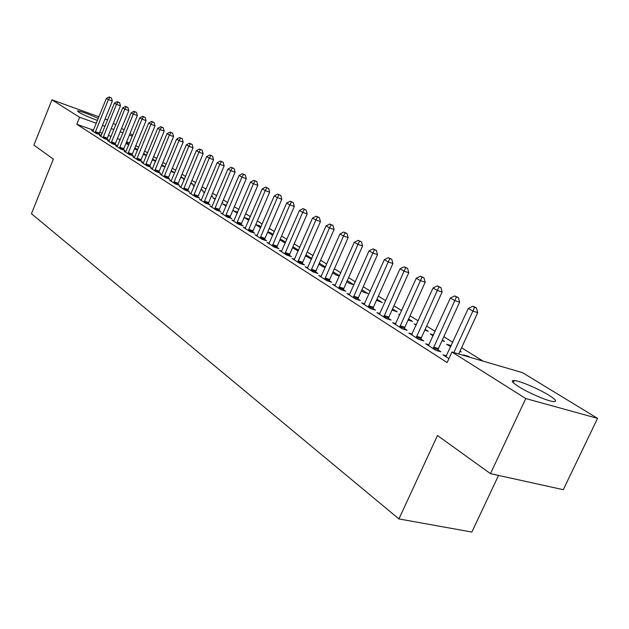 <?xml version="1.0" encoding="UTF-8"?>
<svg xmlns="http://www.w3.org/2000/svg" width="629" height="629" viewBox="0 0 629 629"><rect width="100%" height="100%" fill="white"/><g stroke="black" fill="none" stroke-linecap="round" stroke-linejoin="round"><path stroke-width="0.94" d="M518.744 386.693C511.951 382.314 510.559 380.262 514.569 380.553C520.474 381.111 538.856 388.974 548.826 395.193C556.052 399.769 557.53 401.9 553.261 401.577C547.206 400.94 528.384 392.826 518.744 386.693M97.471 120.422C89.53 117.544 83.232 114.769 78.578 112.104L77.453 110.838C81.298 111.341 88.233 113.888 98.258 118.48M483.103 361.132L461.576 347.766M452.77 342.302L443.815 336.743M435.182 331.389L426.643 326.089M418.167 320.821L410.029 315.774M401.703 310.6L393.935 305.78M385.758 300.701L378.351 296.11M370.316 291.117L363.248 286.73M355.346 281.823L348.6 277.641M340.832 272.813L334.384 268.819M326.75 264.07L320.593 260.257M313.077 255.586L307.204 251.946M299.805 247.354L294.199 243.863M286.918 239.35L281.556 236.017M274.386 231.574L269.267 228.39M262.207 224.01L257.316 220.976M250.366 216.659L245.687 213.75M238.839 209.504L234.365 206.729M227.619 202.538L223.35 199.888M216.698 195.761L212.61 193.221M206.06 189.156L202.153 186.734M195.69 182.717L191.963 180.405M185.586 176.442L182.025 174.233M175.735 170.333L172.33 168.218M166.127 164.366L162.88 162.345M156.755 158.547L153.649 156.621M147.611 152.871L144.639 151.031M138.679 147.328L135.848 145.566M522.581 372.683L597.55 418.356L525.773 398.558L451.96 352.02L522.581 372.683M525.773 398.558L490.463 473.645L563.293 489.692L597.55 418.356M498.545 475.422L471.852 532.055L398.935 518.941L31.45 213.711L53.355 159.121L33.903 145.118L51.94 99.822L98.934 116.805M113.338 123.355L115.807 124.857M121.578 128.371L124.165 129.951M130.006 133.513L132.719 135.164M468.007 356.714L468.228 356.242L463.612 354.89L465.248 355.912M468.228 356.242L469.863 357.256M429.057 344.763L425.668 343.772L436.007 350.377L440.874 351.784L438.059 349.991M433.554 334.958L430.157 333.936L433.161 335.815M442.313 340.045L444.554 341.445L442.014 340.69M395.798 323.628L392.645 322.685L402.332 328.865L407.128 330.296L404.494 328.621M399.895 314.61L398.747 314.264L399.761 314.901M408.583 318.966L412.498 321.419L408.079 320.075M364.616 303.807L361.675 302.911L370.764 308.705L375.505 310.152L373.036 308.58M376.96 299.215L382.346 302.58L376.472 300.316M335.328 285.181L332.576 284.324L341.122 289.78L345.801 291.235L343.481 289.757M347.263 280.652L353.93 284.827L349.504 283.427L346.791 281.721M307.762 267.647L305.183 266.83L313.234 271.972L317.849 273.434L315.664 272.035M318.903 264.259L319.304 263.205M319.359 263.221L325.452 267.026M325.256 267.474L322.74 266.665L318.856 264.227M281.776 251.12L279.347 250.334L286.942 255.185L291.502 256.648L289.434 255.335M293.979 248.652L294.419 247.637L292.792 247.111M294.419 247.637L298.555 250.224M298.193 251.065L292.516 247.74M257.23 235.498L254.949 234.751L262.128 239.334L266.617 240.797L264.667 239.555M270.368 233.862L270.792 232.879L267.765 231.881M270.792 232.879L273.183 234.373M267.647 232.156L272.758 235.364M234.012 220.724L231.857 220.008L238.65 224.349L243.085 225.811L241.237 224.632M247.968 219.836L248.384 218.876L244.194 217.477L248.785 220.347M248.384 218.876L249.194 219.379M212.012 206.721L209.984 206.037L216.423 210.157L220.787 211.611L219.034 210.495M226.424 205.345L222.965 204.173L226.094 206.139M191.145 193.433L189.219 192.781L195.336 196.688L199.645 198.135L197.978 197.081M204.771 192.215L202.766 191.53L204.582 192.663M211.509 195.839L212.814 196.649L211.375 196.162M171.316 180.806L169.5 180.185L175.31 183.904L179.556 185.343L177.976 184.336M184.218 179.721L183.534 179.485L184.155 179.87M190.894 182.953L193.245 184.423L190.65 183.534M152.462 168.8L150.732 168.202L156.267 171.741L160.45 173.172L158.94 172.212M171.3 170.711L174.595 172.771L170.962 171.513M134.496 157.36L132.861 156.794L138.128 160.159L142.256 161.582L140.817 160.67M152.643 159.051L155.74 160.993M155.638 161.244L152.289 159.915M117.371 146.455L115.815 145.904L120.847 149.12L124.904 150.535L123.536 149.663M134.873 147.949L137.696 149.718M137.492 150.221L134.527 148.79M101.025 136.037L99.539 135.518L104.343 138.584L108.353 139.992L107.04 139.158M512.289 381.127L514.066 381.638M129.543 142.932L126.578 141.887M120.218 139.63L117.387 138.632M111.105 136.414L108.416 135.463M102.205 133.269L99.641 132.365M93.517 130.195L76.809 124.29L447.125 362.556L451.96 352.02M93.131 131.005L91.677 130.494L96.371 133.497L100.349 134.897L99.075 134.079M126.405 143.703L126.743 142.869L126.248 142.697M126.743 142.869L128.992 144.277M128.741 144.898L125.949 143.42M109.108 141.187L107.583 140.652L112.497 143.789L116.53 145.205L115.193 144.348M143.648 153.437L146.612 155.284M146.455 155.67L143.302 154.286M125.839 151.841L124.235 151.282L129.385 154.577L133.482 155.992L132.074 155.104M161.857 164.814L165.105 166.842M165.05 166.96L161.496 165.679M143.373 163.013L141.69 162.431L147.092 165.875L151.243 167.306L149.773 166.37M180.971 176.757L183.81 178.526L180.68 177.449M161.771 174.728L160.002 174.123L165.671 177.748L169.885 179.186L168.336 178.204M194.361 185.885L193.04 185.437L194.235 186.184M201.068 189.313L202.908 190.461L200.879 189.769M181.105 187.041L179.234 186.404L185.193 190.21L189.471 191.656L187.851 190.626M215.456 198.693L212.744 197.773L215.197 199.314M222.226 202.53L222.965 202.994L222.147 202.719M201.445 199.991L199.464 199.322L205.738 203.332L210.078 204.787L208.372 203.702M237.196 213.089L237.605 212.138L233.445 210.739L237.282 213.145M222.863 213.624L220.771 212.932L227.391 217.154L231.787 218.617L229.986 217.469M259.022 226.762L259.447 225.787L255.775 224.569M259.447 225.787L261.027 226.77M255.72 224.695L260.603 227.753M245.459 228.005L243.242 227.281L250.224 231.739L254.69 233.202L252.787 231.991M282.02 241.159L282.452 240.16L280.102 239.39M282.452 240.16L285.692 242.181M279.905 239.838L285.252 243.187M269.33 243.195L266.979 242.432L274.362 247.15L278.883 248.612L276.878 247.331M306.268 256.349L306.716 255.327L305.851 255.044M306.716 255.327L311.803 258.503M311.52 259.156L305.497 255.861M294.576 259.266L292.076 258.464L299.899 263.457L304.483 264.919L302.36 263.559M333.079 271.791L339.511 275.809M339.408 276.029L335.933 274.928L332.615 272.844M321.34 276.288L318.675 275.447L326.97 280.746L331.617 282.201L329.36 280.762M361.879 289.788L367.934 293.57L363.476 292.178L361.4 290.873M349.748 294.356L346.901 293.476L355.715 299.097L360.425 300.552L358.027 299.019M392.52 308.933L397.198 311.858L392.016 310.05M379.955 313.564L376.913 312.637L386.292 318.628L391.065 320.067L388.518 318.439M416.445 324.627L414.212 323.951L416.186 325.185M425.165 329.337L428.278 331.279L424.764 330.217M412.152 334.023L408.889 333.055L418.89 339.44L423.726 340.863L420.998 339.133M450.671 346.783L451.213 345.604L446.621 344.244L450.71 346.807M460.035 351.116L461.356 351.949L459.854 351.501M446.527 355.865L443.02 354.85L448.933 358.624M105.051 119.015L107.614 119.942M76.809 124.29L79.631 117.277L51.94 99.822M490.463 473.645L437.462 435.504L398.935 518.941M132.326 136.123L129.37 135.062M123.009 132.79L120.186 131.783M113.904 129.535L111.215 128.575M105.012 126.358L102.448 125.438M96.323 123.253L79.631 117.277M95.364 131.705L99.343 133.104L112.324 101.088L108.361 99.61L95.097 132.68M109.878 97.409L111.459 97.998L109.076 96.945L109.878 97.409L108.361 99.61L106.356 98.454L92.935 131.304M99.343 133.104L99.005 134.425M112.324 101.088L111.459 97.998M109.076 96.945L106.356 98.454M103.313 136.76L107.315 138.168L120.469 105.806L116.483 104.328L103.038 137.751M118.008 102.087L119.604 102.684L117.191 101.615L118.008 102.087L116.483 104.328L114.439 103.14L100.829 136.344M107.315 138.168L106.969 139.504M120.469 105.806L119.604 102.684M117.191 101.615L114.439 103.14M111.435 141.942L115.469 143.349L128.811 110.633L124.794 109.147L111.168 142.94M126.327 106.883L127.931 107.48L125.486 106.395L126.327 106.883L124.794 109.147L122.702 107.929L108.903 141.494M115.469 143.349L115.123 144.709M128.811 110.633L127.931 107.48M125.486 106.395L122.702 107.929M119.754 147.233L123.811 148.656L137.342 115.571L133.301 114.077L119.479 148.247M134.842 111.781L136.454 112.379L133.977 111.286L134.842 111.781L133.301 114.077L131.154 112.835L117.159 146.769M123.811 148.656L123.465 150.032M137.342 115.571L136.454 112.379M133.977 111.286L131.154 112.835M128.269 152.658L132.357 154.081L146.077 120.634L142.005 119.133L127.986 153.68M143.554 116.797L145.181 117.403L142.673 116.294L143.554 116.797L142.005 119.133L139.811 117.859L125.619 152.171M132.357 154.081L132.004 155.481M146.077 120.634L145.181 117.403M142.673 116.294L139.811 117.859M136.98 158.209L141.1 159.632L155.025 125.808L150.921 124.298L136.697 159.247M152.477 121.932L154.113 122.537L151.573 121.413L152.477 121.932L150.921 124.298L148.672 123.001L134.276 157.698M141.1 159.632L140.739 161.063M155.025 125.808L154.113 122.537M151.573 121.413L148.672 123.001M145.904 163.894L150.056 165.325L164.185 131.115L160.049 129.598L145.621 164.947M161.614 127.2L163.265 127.805L160.686 126.665L161.614 127.2L160.049 129.598L157.745 128.261L143.137 163.359M150.056 165.325L149.694 166.779M164.185 131.115L163.265 127.805M160.686 126.665L157.745 128.261M155.048 169.72L159.231 171.151L173.565 136.548L169.405 135.023L154.765 170.781M170.978 132.585L172.637 133.199L170.027 132.043L170.978 132.585L169.405 135.023L167.047 133.655L152.218 169.154M159.231 171.151L158.862 172.629M173.565 136.548L172.637 133.199M170.027 132.043L167.047 133.655M164.421 175.688L168.627 177.126L183.188 142.115L178.99 140.589L164.13 176.765M180.57 138.113L182.245 138.726L179.595 137.554L180.57 138.113L178.99 140.589L176.576 139.182L161.519 175.098M168.627 177.126L168.257 178.628M183.188 142.115L182.245 138.726M179.595 137.554L176.576 139.182M174.029 181.805L178.266 183.243L193.048 147.823L188.826 146.29L173.73 182.897M190.406 143.774L192.089 144.387L189.408 143.2L190.406 143.774L188.826 146.29L186.341 144.851L171.057 181.183M178.266 183.243L177.889 184.777M193.048 147.823L192.089 144.387M189.408 143.2L186.341 144.851M183.872 188.071L188.142 189.526L203.151 153.673L198.906 152.139L183.582 189.18M200.494 149.584L202.192 150.197L199.472 148.994L200.494 149.584L198.906 152.139L196.358 150.661L180.838 187.426M188.142 189.526L187.764 191.082M203.151 153.673L202.192 150.197M199.472 148.994L196.358 150.661M193.976 194.51L198.277 195.957L213.522 159.68L209.245 158.138L193.677 195.627M210.833 155.536L212.547 156.157L209.787 154.938L210.833 155.536L209.245 158.138L206.634 156.621L190.862 193.834M198.277 195.957L197.891 197.545M213.522 159.68L212.547 156.157M209.787 154.938L206.634 156.621M204.339 201.107L208.671 202.562L224.16 165.836L219.851 164.287L204.04 202.247M221.455 161.653L223.177 162.274L220.378 161.032L221.455 161.653L219.851 164.287L217.17 162.738L201.146 200.399M208.671 202.562L208.278 204.181M224.16 165.836L223.177 162.274M220.378 161.032L217.17 162.738M214.984 207.884L219.34 209.347L235.089 172.165L230.741 170.608L214.678 209.04M232.353 167.927L234.082 168.548L231.244 167.29L232.353 167.927L230.741 170.608L227.989 169.012L211.706 207.145M219.34 209.347L218.947 210.99M235.089 172.165L234.082 168.548M231.244 167.29L227.989 169.012M225.905 214.843L230.3 216.305L246.301 178.652L241.929 177.095L225.591 216.006M243.541 174.367L245.286 174.996L242.409 173.714L243.541 174.367L241.929 177.095L239.099 175.46L222.548 214.064M230.3 216.305L229.892 217.988M246.301 178.652L245.286 174.996M242.409 173.714L239.099 175.46M237.125 221.99L241.544 223.452L257.819 185.319L253.416 183.762L236.811 223.169M255.028 180.987L256.789 181.616L253.864 180.311L255.028 180.987L253.416 183.762L250.515 182.08L233.681 221.172M241.544 223.452L241.135 225.166M257.819 185.319L256.789 181.616M253.864 180.311L250.515 182.08M248.652 229.333L253.11 230.796L269.652 192.175L265.218 190.611L248.329 230.528M266.838 187.78L268.614 188.417L265.642 187.096L266.838 187.78L265.218 190.611L262.238 188.881L245.113 228.476M253.11 230.796L252.693 232.549M269.652 192.175L268.614 188.417M265.642 187.096L262.238 188.881M260.5 236.874L264.982 238.344L281.816 199.22L277.358 197.648L260.178 238.092M278.977 194.77L280.762 195.407L277.751 194.062L278.977 194.77L277.358 197.648L274.291 195.871L256.868 235.985M264.982 238.344L264.565 240.129M281.816 199.22L280.762 195.407M277.751 194.062L274.291 195.871M272.679 244.634L277.2 246.104L294.333 206.461L289.835 204.889L272.357 245.868M291.463 201.964L293.263 202.593L290.197 201.233L291.463 201.964L289.835 204.889L286.682 203.057L268.953 243.698M277.2 246.104L276.768 247.928M294.333 206.461L293.263 202.593M290.197 201.233L286.682 203.057M285.212 252.614L289.765 254.085L307.196 213.915L302.675 212.335L284.882 253.872M304.31 209.355L306.119 209.992L303.005 208.608L304.31 209.355L302.675 212.335L299.428 210.456L281.383 251.639M289.765 254.085L289.324 255.948M307.196 213.915L306.119 209.992M303.005 208.608L299.428 210.456M298.107 260.831L302.691 262.293L320.444 221.581L315.884 220.001L297.776 262.104M317.527 216.966L319.343 217.603L316.183 216.195L317.527 216.966L315.884 220.001L312.55 218.059L294.175 259.801M302.691 262.293L302.25 264.204M320.444 221.581L319.343 217.603M316.183 216.195L312.55 218.059M311.386 269.291L316.002 270.753L334.078 229.475L329.494 227.895L311.048 270.58M331.137 224.805L332.969 225.434L329.753 224.01L331.137 224.805L329.494 227.895L326.05 225.897L307.337 268.213M316.002 270.753L315.546 272.703M334.078 229.475L332.969 225.434M329.753 224.01L326.05 225.897M325.059 277.994L329.706 279.457L348.128 237.605L343.505 236.024L324.713 279.307M345.148 232.872L346.996 233.508L343.733 232.054L345.148 232.872L343.505 236.024L339.967 233.964L320.9 276.87M329.706 279.457L329.242 281.454M348.128 237.605L346.996 233.508M343.733 232.054L339.967 233.964M339.149 286.973L343.827 288.428L362.595 245.986L357.948 244.398L338.803 288.302M359.591 241.19L361.455 241.827L358.129 240.349L359.591 241.19L357.948 244.398L354.3 242.283L334.864 285.786M343.827 288.428L343.355 290.472M362.595 245.986L361.455 241.827M358.129 240.349L354.3 242.283M353.671 296.22L358.381 297.674L377.518 254.627L372.84 253.039L353.317 297.572M374.483 249.76L376.354 250.397L372.973 248.895L374.483 249.76L372.84 253.039L369.074 250.853L349.268 294.977M358.381 297.674L357.901 299.774M377.518 254.627L376.354 250.397M372.973 248.895L369.074 250.853M368.649 305.757L373.39 307.211L392.905 263.535L388.203 261.947L368.295 307.133M389.846 258.605L391.725 259.242L388.29 257.709L389.846 258.605L388.203 261.947L384.311 259.698L364.112 304.46M373.39 307.211L372.903 309.358M392.905 263.535L391.725 259.242M388.29 257.709L384.311 259.698M384.107 315.609L388.871 317.047L408.787 272.727L404.054 271.146L383.745 317M405.697 267.734L407.592 268.371L404.093 266.806L405.697 267.734L404.054 271.146L400.044 268.819L379.429 314.241M388.871 317.047L388.384 319.257M408.787 272.727L407.592 268.371M404.093 266.806L400.044 268.819M400.06 325.767L404.864 327.206L425.18 282.217L420.416 280.636L399.698 327.182M422.067 277.153L423.97 277.79L420.4 276.202L422.067 277.153L420.416 280.636L416.28 278.238L395.24 324.336M404.864 327.206L404.361 329.47M425.18 282.217L423.97 277.79M420.4 276.202L416.28 278.238M416.547 336.263L421.367 337.694L442.116 292.021L437.328 290.449L416.17 337.71M438.971 286.887L440.882 287.524L437.257 285.904L438.971 286.887L437.328 290.449L433.051 287.964L411.57 334.77M421.367 337.694L420.864 340.022M442.116 292.021L440.882 287.524M437.257 285.904L433.051 287.964M433.578 347.114L438.429 348.529L459.618 302.156L454.806 300.591L433.2 348.576M456.442 296.951L458.368 297.588L454.673 295.929L456.442 296.951L454.806 300.591L450.38 298.02L428.443 345.541M438.429 348.529L437.91 350.927M459.618 302.156L458.368 297.588M454.673 295.929L450.38 298.02M458.706 353.993L477.726 312.637L472.882 311.072L453.831 352.57M474.518 307.353L476.452 307.99L474.612 306.928L472.678 306.299L474.518 307.353L472.882 311.072L468.306 308.414L445.882 356.674M477.726 312.637L476.452 307.99M472.678 306.299L468.306 308.414M95.16 132.397L99.13 133.796M103.101 137.46L107.103 138.867M111.223 142.649L115.256 144.057M119.541 147.949L123.598 149.364M128.049 153.382L132.137 154.805M136.76 158.94L140.88 160.364M145.684 164.633L149.828 166.064M154.828 170.467L159.003 171.906M164.193 176.442L168.399 177.881M173.793 182.575L178.031 184.014M183.644 188.857L187.906 190.304M193.74 195.297L198.041 196.751M204.103 201.909L208.435 203.364M214.741 208.694L219.096 210.149M225.654 215.668L230.049 217.123M236.874 222.823L241.3 224.278M248.392 230.175L252.85 231.637M260.241 237.731L264.73 239.193M272.42 245.507L276.941 246.969M284.945 253.495L289.497 254.957M297.839 261.727L302.423 263.189M311.111 270.195L315.727 271.657M324.784 278.914L329.431 280.377M338.866 287.901L343.544 289.356M353.388 297.171L358.098 298.618M368.358 306.724L373.099 308.171M383.816 316.584L388.58 318.022M399.761 326.766L404.565 328.196M416.241 337.278L421.068 338.701M433.271 348.144L438.122 349.559"/></g></svg>
